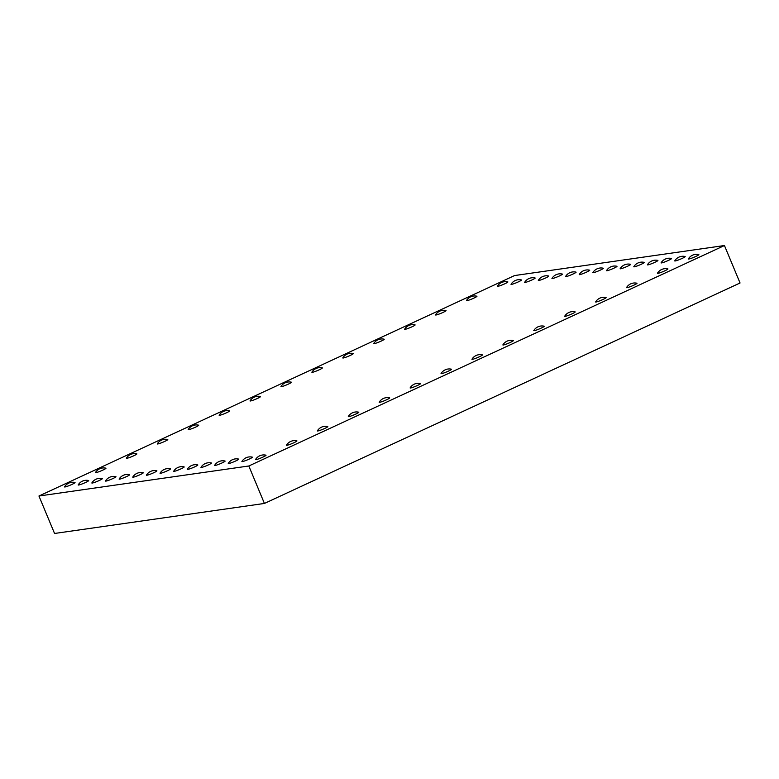 <?xml version="1.0" encoding="UTF-8"?>
<svg xmlns="http://www.w3.org/2000/svg" width="779" height="779" viewBox="0 0 779 779"><rect width="100%" height="100%" fill="white"/><g stroke="black" fill="none" stroke-linecap="round" stroke-linejoin="round"><path stroke-width="1.17" d="M724.451 245.531L248.822 465.988L264.412 503.448L740.05 282.991L724.451 245.531L514.588 275.552L38.95 496.009L54.549 533.469L264.412 503.448M248.822 465.988L38.95 496.009M221.976 462.969A5.687 0.575 157.4 0 1 214.624 465.365A9.601 9.601 0 0 1 225.024 461.032A5.687 0.575 157.4 0 1 221.976 462.969M208.334 464.917A5.687 0.575 157.4 0 1 200.982 467.312A9.601 9.601 0 0 1 211.382 462.989A5.687 0.575 157.4 0 1 208.334 464.917M194.692 466.874A5.687 0.575 157.4 0 1 187.34 469.26A9.601 9.601 0 0 1 197.739 464.936A5.687 0.575 157.4 0 1 194.692 466.874M167.407 470.769A5.687 0.575 157.4 0 1 160.055 473.165A9.601 9.601 0 0 1 170.455 468.841A5.687 0.575 157.4 0 1 167.407 470.769M181.049 468.822A5.687 0.575 157.4 0 1 173.698 471.217A9.601 9.601 0 0 1 184.097 466.884A5.687 0.575 157.4 0 1 181.049 468.822M99.196 480.526A5.687 0.575 157.4 0 1 91.854 482.922A9.601 9.601 0 0 1 102.244 478.598A5.687 0.575 157.4 0 1 99.196 480.526M112.838 478.579A5.687 0.575 157.4 0 1 105.496 480.974A9.601 9.601 0 0 1 115.886 476.641A5.687 0.575 157.4 0 1 112.838 478.579M126.48 476.631A5.687 0.575 157.4 0 1 119.138 479.017A9.601 9.601 0 0 1 129.528 474.693A5.687 0.575 157.4 0 1 126.48 476.631M153.765 472.726A5.687 0.575 157.4 0 1 146.423 475.122A9.601 9.601 0 0 1 156.813 470.789A5.687 0.575 157.4 0 1 153.765 472.726M140.123 474.674A5.687 0.575 157.4 0 1 132.781 477.069A9.601 9.601 0 0 1 143.17 472.746A5.687 0.575 157.4 0 1 140.123 474.674M600.239 270.157A5.687 0.575 157.4 0 1 592.887 272.553A9.601 9.601 0 0 1 603.287 268.219A5.687 0.575 157.4 0 1 600.239 270.157M586.597 272.105A5.687 0.575 157.4 0 1 579.245 274.5A9.601 9.601 0 0 1 589.645 270.177A5.687 0.575 157.4 0 1 586.597 272.105M559.312 276.009A5.687 0.575 157.4 0 1 551.96 278.405A9.601 9.601 0 0 1 562.36 274.072A5.687 0.575 157.4 0 1 559.312 276.009M572.954 274.062A5.687 0.575 157.4 0 1 565.603 276.448A9.601 9.601 0 0 1 576.002 272.124A5.687 0.575 157.4 0 1 572.954 274.062M613.881 268.2A5.687 0.575 157.4 0 1 606.529 270.595A9.601 9.601 0 0 1 616.929 266.272A5.687 0.575 157.4 0 1 613.881 268.2M641.166 264.305A5.687 0.575 157.4 0 1 633.814 266.691A9.601 9.601 0 0 1 644.204 262.367A5.687 0.575 157.4 0 1 641.166 264.305M627.523 266.252A5.687 0.575 157.4 0 1 620.172 268.648A9.601 9.601 0 0 1 630.571 264.315A5.687 0.575 157.4 0 1 627.523 266.252M532.028 279.914A5.687 0.575 157.4 0 1 524.686 282.3A9.601 9.601 0 0 1 535.076 277.976A5.687 0.575 157.4 0 1 532.028 279.914M545.67 277.957A5.687 0.575 157.4 0 1 538.328 280.352A9.601 9.601 0 0 1 548.718 276.029A5.687 0.575 157.4 0 1 545.67 277.957M654.808 262.348A5.687 0.575 157.4 0 1 647.456 264.743A9.601 9.601 0 0 1 657.846 260.42A5.687 0.575 157.4 0 1 654.808 262.348M695.725 256.495A5.687 0.575 157.4 0 1 688.383 258.891A9.601 9.601 0 0 1 698.773 254.558A5.687 0.575 157.4 0 1 695.725 256.495M664.808 270.829A5.687 0.575 157.4 0 1 657.466 273.215A9.601 9.601 0 0 1 667.856 268.891A5.687 0.575 157.4 0 1 664.808 270.829M633.892 285.153A5.687 0.575 157.4 0 1 626.55 287.548A9.601 9.601 0 0 1 636.94 283.225A5.687 0.575 157.4 0 1 633.892 285.153M572.059 313.82A5.687 0.575 157.4 0 1 564.717 316.206A9.601 9.601 0 0 1 575.106 311.882A5.687 0.575 157.4 0 1 572.059 313.82M602.975 299.487A5.687 0.575 157.4 0 1 595.633 301.882A9.601 9.601 0 0 1 606.023 297.549A5.687 0.575 157.4 0 1 602.975 299.487M448.392 371.135A5.687 0.575 157.4 0 1 441.05 373.531A9.601 9.601 0 0 1 451.44 369.197A5.687 0.575 157.4 0 1 448.392 371.135M479.309 356.801A5.687 0.575 157.4 0 1 471.967 359.197A9.601 9.601 0 0 1 482.357 354.873A5.687 0.575 157.4 0 1 479.309 356.801M541.142 328.144A5.687 0.575 157.4 0 1 533.8 330.539A9.601 9.601 0 0 1 544.19 326.216A5.687 0.575 157.4 0 1 541.142 328.144M510.226 342.478A5.687 0.575 157.4 0 1 502.883 344.873A9.601 9.601 0 0 1 513.273 340.54A5.687 0.575 157.4 0 1 510.226 342.478M682.083 258.443A5.687 0.575 157.4 0 1 674.741 260.838A9.601 9.601 0 0 1 685.13 256.515A5.687 0.575 157.4 0 1 682.083 258.443M249.261 459.065A5.687 0.575 157.4 0 1 241.909 461.46A9.601 9.601 0 0 1 252.299 457.137A5.687 0.575 157.4 0 1 249.261 459.065M293.81 442.784A5.687 0.575 157.4 0 1 286.468 445.179A9.601 9.601 0 0 1 296.857 440.856A5.687 0.575 157.4 0 1 293.81 442.784M262.893 457.117A5.687 0.575 157.4 0 1 255.551 459.503A9.601 9.601 0 0 1 265.941 455.179A5.687 0.575 157.4 0 1 262.893 457.117M324.726 428.45A5.687 0.575 157.4 0 1 317.384 430.845A9.601 9.601 0 0 1 327.774 426.522A5.687 0.575 157.4 0 1 324.726 428.45M386.559 399.793A5.687 0.575 157.4 0 1 379.217 402.188A9.601 9.601 0 0 1 389.607 397.865A5.687 0.575 157.4 0 1 386.559 399.793M355.643 414.126A5.687 0.575 157.4 0 1 348.301 416.522A9.601 9.601 0 0 1 358.691 412.188A5.687 0.575 157.4 0 1 355.643 414.126M417.476 385.469A5.687 0.575 157.4 0 1 410.134 387.854A9.601 9.601 0 0 1 420.524 383.531A5.687 0.575 157.4 0 1 417.476 385.469M668.44 260.4A5.687 0.575 157.4 0 1 661.098 262.796A9.601 9.601 0 0 1 671.488 258.462A5.687 0.575 157.4 0 1 668.44 260.4M235.618 461.012A5.687 0.575 157.4 0 1 228.266 463.408A9.601 9.601 0 0 1 238.666 459.084A5.687 0.575 157.4 0 1 235.618 461.012M518.386 281.862A5.687 0.575 157.4 0 1 511.043 284.257A9.601 9.601 0 0 1 521.433 279.934A5.687 0.575 157.4 0 1 518.386 281.862M85.563 482.483A5.687 0.575 157.4 0 1 78.212 484.879A9.601 9.601 0 0 1 88.602 480.546A5.687 0.575 157.4 0 1 85.563 482.483M226.504 412.782A5.687 0.575 157.4 0 1 219.152 415.178A9.601 9.601 0 0 1 229.542 410.845A5.687 0.575 157.4 0 1 226.504 412.782M195.587 427.116A5.687 0.575 157.4 0 1 188.236 429.502A9.601 9.601 0 0 1 198.626 425.178A5.687 0.575 157.4 0 1 195.587 427.116M164.671 441.44A5.687 0.575 157.4 0 1 157.319 443.835A9.601 9.601 0 0 1 167.709 439.512A5.687 0.575 157.4 0 1 164.671 441.44M71.921 484.431A5.687 0.575 157.4 0 1 64.569 486.826A9.601 9.601 0 0 1 74.969 482.503A5.687 0.575 157.4 0 1 71.921 484.431M102.838 470.107A5.687 0.575 157.4 0 1 95.486 472.493A9.601 9.601 0 0 1 105.886 468.169A5.687 0.575 157.4 0 1 102.838 470.107M133.754 455.773A5.687 0.575 157.4 0 1 126.402 458.169A9.601 9.601 0 0 1 136.792 453.836A5.687 0.575 157.4 0 1 133.754 455.773M411.994 326.8A5.687 0.575 157.4 0 1 404.652 329.196A9.601 9.601 0 0 1 415.041 324.872A5.687 0.575 157.4 0 1 411.994 326.8M350.17 355.467A5.687 0.575 157.4 0 1 342.818 357.853A9.601 9.601 0 0 1 353.208 353.53A5.687 0.575 157.4 0 1 350.17 355.467M381.087 341.134A5.687 0.575 157.4 0 1 373.735 343.529A9.601 9.601 0 0 1 384.125 339.196A5.687 0.575 157.4 0 1 381.087 341.134M257.421 398.449A5.687 0.575 157.4 0 1 250.069 400.844A9.601 9.601 0 0 1 260.459 396.521A5.687 0.575 157.4 0 1 257.421 398.449M288.337 384.125A5.687 0.575 157.4 0 1 280.985 386.52A9.601 9.601 0 0 1 291.375 382.187A5.687 0.575 157.4 0 1 288.337 384.125M319.254 369.791A5.687 0.575 157.4 0 1 311.902 372.187A9.601 9.601 0 0 1 322.292 367.863A5.687 0.575 157.4 0 1 319.254 369.791M442.91 312.476A5.687 0.575 157.4 0 1 435.568 314.872A9.601 9.601 0 0 1 445.958 310.539A5.687 0.575 157.4 0 1 442.91 312.476M473.827 298.143A5.687 0.575 157.4 0 1 466.485 300.538A9.601 9.601 0 0 1 476.875 296.215A5.687 0.575 157.4 0 1 473.827 298.143M504.743 283.809A5.687 0.575 157.4 0 1 497.401 286.205A9.601 9.601 0 0 1 507.791 281.881A5.687 0.575 157.4 0 1 504.743 283.809"/></g></svg>
